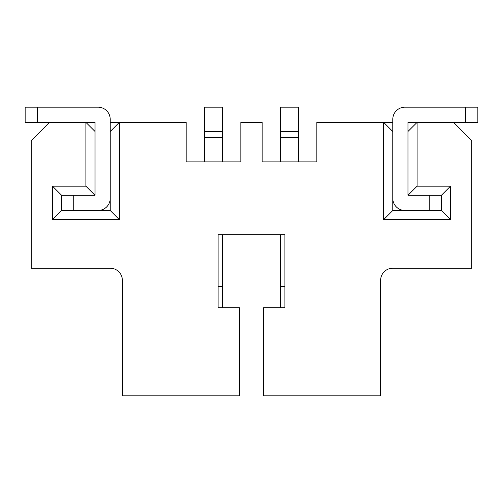 <?xml version="1.0" encoding="UTF-8"?>
<svg xmlns="http://www.w3.org/2000/svg" width="503" height="503" viewBox="0 0 503 503"><rect width="100%" height="100%" fill="white"/><g stroke="black" fill="none" stroke-linecap="round" stroke-linejoin="round"><path stroke-width="0.75" d="M122.374 280.366L122.374 395.817L239.346 395.817L239.346 307.71L218.082 307.71L218.082 234.788L284.918 234.788L284.918 307.71L263.654 307.71L263.654 395.817L380.626 395.817L380.626 280.366A12.154 12.154 0 0 1 392.78 268.212L471.776 268.212L471.776 140.601L453.543 122.374L417.088 122.374L417.088 186.179L450.506 186.179L450.506 219.597L383.663 219.597L383.663 122.374L316.821 122.374L316.821 161.872L262.132 161.872L262.132 122.374L240.868 122.374L240.868 161.872L186.179 161.872L186.179 122.374L119.337 122.374L119.337 219.597L52.494 219.597L52.494 186.179L85.912 186.179L85.912 122.374L49.457 122.374L31.224 140.601L31.224 268.212L110.22 268.212A12.154 12.154 0 0 1 122.374 280.366A12.154 12.154 0 0 0 110.22 268.212M450.506 219.597L441.389 210.487L392.78 210.487L392.78 131.49L383.663 122.374L392.78 122.374M407.971 122.374L417.088 122.374L407.971 131.49L407.971 195.29L407.971 122.374L465.696 122.374L465.696 107.183L404.934 107.183A12.154 12.154 0 0 0 392.78 119.337L392.78 198.333A12.154 12.154 0 0 0 404.934 210.487L429.235 210.487L429.235 195.29L407.971 195.29L417.088 186.179M73.765 195.29L73.765 210.487L61.611 210.487L61.611 195.29L95.029 195.29L95.029 131.49L85.912 122.374L95.029 122.374L25.15 122.374L25.15 107.183L98.066 107.183A12.154 12.154 0 0 1 110.22 119.337L110.22 198.333A12.154 12.154 0 0 1 98.066 210.487L73.765 210.487L110.22 210.487L110.22 131.49L119.337 122.374L110.22 122.374M392.78 268.212A12.154 12.154 0 0 0 380.626 280.366M441.389 210.487L441.389 195.29L450.506 186.179M392.78 210.487L383.663 219.597M95.029 122.374L95.029 195.29L85.912 186.179M61.611 195.29L52.494 186.179M61.611 210.487L52.494 219.597M119.337 219.597L110.22 210.487M204.407 161.872L204.407 107.183L222.634 107.183L222.634 131.49L204.407 131.49M218.082 286.44L222.634 286.44L222.634 234.788M222.634 161.872L222.634 137.564L204.407 137.564M222.634 137.564L222.634 131.49M222.634 307.71L222.634 286.44M429.235 195.29L441.389 195.29M465.696 107.183L477.85 107.183L477.85 122.374L465.696 122.374M284.918 286.44L280.366 286.44L280.366 234.788M280.366 161.872L280.366 107.183L298.593 107.183L298.593 131.49L280.366 131.49M298.593 161.872L298.593 137.564L280.366 137.564M298.593 137.564L298.593 131.49M280.366 286.44L280.366 307.71M37.304 122.374L37.304 107.183"/></g></svg>
